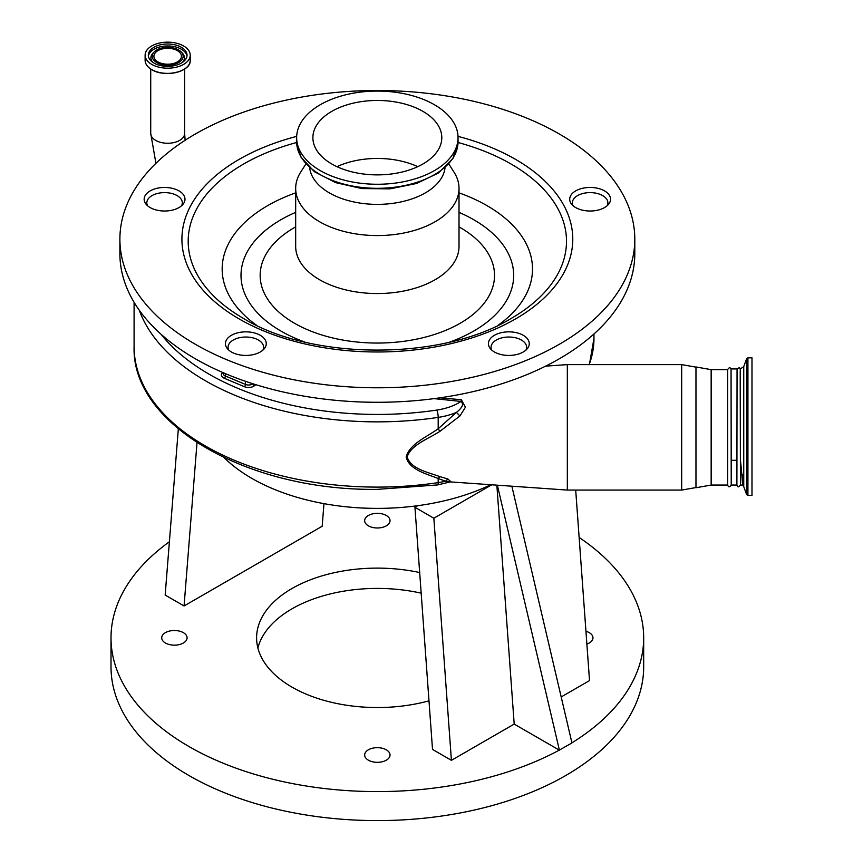 <?xml version="1.0" encoding="UTF-8"?>
<svg xmlns="http://www.w3.org/2000/svg" width="863" height="863" viewBox="0 0 863 863"><rect width="100%" height="100%" fill="white"/><g stroke="black" fill="none" stroke-linecap="round" stroke-linejoin="round"><path stroke-width="1.29" d="M257.897 647.973A120.734 69.709 180 0 1 421.176 593.172M419.677 572.547A120.734 69.709 0 0 0 256.602 637.833A120.734 69.709 0 0 0 291.974 687.121A120.734 69.709 0 0 0 428.987 700.842M169.385 541.759A266.333 153.765 0 0 0 111.014 637.833A266.333 153.765 0 0 0 189.019 746.56A266.333 153.765 0 0 0 559.289 750.12L571.953 742.935L511.856 486.203M111.014 637.833L111.014 666.819A266.333 153.765 0 0 0 189.019 775.557A266.333 153.765 0 0 0 479.267 808.89A266.333 153.765 0 0 0 643.679 666.819L643.679 637.833A266.333 153.765 0 0 0 579.138 537.476M571.921 742.827A266.333 153.765 0 0 0 643.679 637.833M386.311 749.818A12.686 7.325 0 0 0 372.492 748.232A12.686 7.325 0 0 0 364.661 754.996A12.686 7.325 0 0 0 368.372 760.174A12.686 7.325 0 0 0 382.201 761.77A12.686 7.325 0 0 0 390.033 754.996A12.686 7.325 0 0 0 386.311 749.818M586.872 644.089A12.686 7.325 0 0 0 592.978 637.833A12.686 7.325 0 0 0 589.256 632.655A12.686 7.325 0 0 0 585.945 631.274M386.311 515.481A12.686 7.325 0 0 0 372.492 513.895A12.686 7.325 0 0 0 364.661 520.659A12.686 7.325 0 0 0 368.372 525.837A12.686 7.325 0 0 0 382.201 527.422A12.686 7.325 0 0 0 390.033 520.659A12.686 7.325 0 0 0 386.311 515.481M183.366 632.655A12.686 7.325 0 0 0 169.547 631.058A12.686 7.325 0 0 0 161.715 637.833A12.686 7.325 0 0 0 165.426 643.011A12.686 7.325 0 0 0 179.256 644.596A12.686 7.325 0 0 0 187.088 637.833A12.686 7.325 0 0 0 183.366 632.655M224.1 457.638A177.551 102.514 0 0 0 251.791 478.361A177.551 102.514 0 0 0 417.735 505.696A177.551 102.514 0 0 0 490.788 484.726M316.052 149.17A64.455 37.217 0 0 0 387.433 174.423A64.455 37.217 0 0 0 441.802 137.67A64.455 37.217 0 0 0 438.641 126.171A64.455 37.217 0 0 0 367.26 100.917A64.455 37.217 0 0 0 312.891 137.67A64.455 37.217 0 0 0 316.052 149.17M454.1 123.269A80.701 46.591 0 0 0 364.725 91.651A80.701 46.591 0 0 0 296.645 137.67A80.701 46.591 0 0 0 300.594 152.061A80.701 46.591 0 0 0 389.968 183.69A80.701 46.591 0 0 0 458.048 137.67A80.701 46.591 0 0 0 454.1 123.269M309.677 167.843A67.821 39.159 0 0 0 312.838 177.314A67.821 39.159 0 0 0 385.696 204.078A67.821 39.159 0 0 0 445.017 167.843M305.869 163.992L300.68 172.158A81.672 47.152 0 0 0 295.675 188.404A81.672 47.152 0 0 0 299.666 202.978A81.672 47.152 0 0 0 390.119 234.984A81.672 47.152 0 0 0 459.019 188.404A81.672 47.152 0 0 0 455.028 173.841A81.672 47.152 0 0 0 454.014 172.158L448.825 163.992M177.4 50.647A13.765 7.94 0 0 0 162.406 48.921A13.765 7.94 0 0 0 153.916 56.268A13.765 7.94 0 0 0 157.94 61.888A13.765 7.94 0 0 0 172.945 63.603A13.765 7.94 0 0 0 181.435 56.268A13.765 7.94 0 0 0 177.4 50.647M156.753 62.578A15.458 8.921 0 0 0 177.044 63.355A15.458 8.921 0 0 0 181.101 51.845A15.458 8.921 0 0 0 178.598 49.957A15.458 8.921 0 0 0 154.25 51.845A15.458 8.921 0 0 0 156.753 62.578M751.986 370.443L751.986 495.427L747.919 495.427L747.919 357.821L751.986 357.821L751.986 370.443M181.359 47.282A19.353 11.176 0 0 0 160.27 44.854A19.353 11.176 0 0 0 148.317 55.178A19.353 11.176 0 0 0 153.992 63.075A19.353 11.176 0 0 0 175.081 65.502A19.353 11.176 0 0 0 187.034 55.178A19.353 11.176 0 0 0 181.359 47.282M731.058 368.922L731.058 368.922C730.087 367.207 728.955 367.444 727.66 369.644L727.66 485.06C728.48 487.39 729.656 487.39 731.22 485.06L731.058 368.922L737.056 368.922L736.894 485.06C737.358 487.422 738.534 487.422 740.443 485.06L740.206 379.504C740.238 366.699 740.303 365.513 740.4 375.966M737.045 368.922C738.836 367.541 739.915 367.541 740.292 368.922L740.4 435.793M151.726 64.38A22.546 13.021 0 0 0 176.3 67.206A22.546 13.021 0 0 0 190.227 55.178A22.546 13.021 0 0 0 183.625 45.976A22.546 13.021 0 0 0 159.051 43.15A22.546 13.021 0 0 0 145.124 55.178A22.546 13.021 0 0 0 151.726 64.38M119.892 239.148L119.892 253.646A257.454 148.641 0 0 0 132.492 299.58A257.454 148.641 0 0 0 417.616 400.454A257.454 148.641 0 0 0 634.801 253.646L634.801 239.148A257.454 148.641 0 0 0 622.201 193.215A257.454 148.641 0 0 0 337.066 92.341A257.454 148.641 0 0 0 119.892 239.148A257.454 148.641 0 0 0 132.492 285.081A257.454 148.641 0 0 0 417.616 385.955A257.454 148.641 0 0 0 634.801 239.148M145.157 202.881A20.421 11.791 0 0 0 167.767 210.874A20.421 11.791 0 0 0 184.995 199.234A20.421 11.791 0 0 0 183.992 195.588A20.421 11.791 0 0 0 161.381 187.595A20.421 11.791 0 0 0 144.153 199.234A20.421 11.791 0 0 0 145.157 202.881M226.43 347.293A20.421 11.791 0 0 0 249.04 355.286A20.421 11.791 0 0 0 266.268 343.647A20.421 11.791 0 0 0 265.265 340A20.421 11.791 0 0 0 242.654 331.996A20.421 11.791 0 0 0 225.426 343.647A20.421 11.791 0 0 0 226.43 347.293M489.429 347.293A20.421 11.791 0 0 0 512.039 355.286A20.421 11.791 0 0 0 529.267 343.647A20.421 11.791 0 0 0 528.264 340A20.421 11.791 0 0 0 505.653 331.996A20.421 11.791 0 0 0 488.426 343.647A20.421 11.791 0 0 0 489.429 347.293M570.702 202.881A20.421 11.791 0 0 0 593.312 210.874A20.421 11.791 0 0 0 610.54 199.234A20.421 11.791 0 0 0 609.537 195.588A20.421 11.791 0 0 0 586.926 187.595A20.421 11.791 0 0 0 569.699 199.234A20.421 11.791 0 0 0 570.702 202.881M695.966 378.048L695.966 366.969L711.155 369.644L711.155 485.06L695.966 487.735L695.966 378.048M525.891 350.13A17.756 10.248 0 0 0 526.603 347.271A17.756 10.248 0 0 0 508.846 337.023A17.756 10.248 0 0 0 491.09 347.271A17.756 10.248 0 0 0 491.791 350.13M262.891 350.13A17.756 10.248 0 0 0 263.603 347.271A17.756 10.248 0 0 0 245.847 337.023A17.756 10.248 0 0 0 228.091 347.271A17.756 10.248 0 0 0 228.792 350.13M181.618 205.718A17.756 10.248 0 0 0 182.33 202.859A17.756 10.248 0 0 0 164.574 192.611A17.756 10.248 0 0 0 146.818 202.859A17.756 10.248 0 0 0 147.53 205.718M607.164 205.718A17.756 10.248 0 0 0 607.876 202.859A17.756 10.248 0 0 0 590.119 192.611A17.756 10.248 0 0 0 572.363 202.859A17.756 10.248 0 0 0 573.064 205.718M696.873 487.401L681.684 490.076L567.325 490.076L567.325 364.618L545.643 366.139M440.022 397.821L461.392 399.742L465.394 407.26L459.947 415.966L439.893 431.36C428.091 439.008 410.917 444.92 407.153 457.002C410.917 469.051 427.724 472.158 439.893 476.613L447.919 478.997L450.831 481.694M736.894 460.303L731.22 460.303M740.4 368.922L743.744 366.581L743.744 486.667L742.547 485.049L740.443 485.06M742.752 474.467C742.363 493.722 743.194 485.351 740.443 460.313M417.746 166.667A64.455 37.217 0 0 0 336.948 166.667M496.851 485.157L514.197 724.089L559.289 750.12M559.397 750.184L497.368 485.189M451.414 760.325L433.841 518.221L414.941 507.304L432.514 749.418L451.414 760.325L514.197 724.089M561.187 696.959L589.526 680.594L575.697 490.076M178.328 428.954L165.167 595.06L184.067 605.977L322.179 526.247L323.97 503.636M184.067 605.977L197.012 442.643M433.841 518.221L491.737 484.801M414.941 507.304L417.735 505.696M439.893 476.613L438.188 478.501L438.188 482.633A5.329 1.09 81.5 0 1 437.638 484.92L377.347 489.353C248.361 491.09 131.446 424.833 134.089 346.656A243.247 140.442 0 0 0 377.347 487.099A243.247 140.442 0 0 0 438.188 482.633A53.269 30.755 0 0 0 445.491 481.209L438.188 478.501C426.085 473.711 409.245 469.709 406.149 457.012C409.623 443.992 426.16 437.358 438.188 428.782L456.419 412.395L459.947 415.966M160.971 334.197A237.929 137.368 0 0 0 377.347 414.434A237.929 137.368 0 0 0 436.851 410.065A47.94 27.681 0 0 0 461.015 401.446C463.981 403.981 462.449 407.627 456.419 412.395A53.269 30.755 180 0 1 438.188 417.401A243.247 140.442 180 0 1 377.347 421.856A243.247 140.442 180 0 1 139.267 310.216M461.392 399.742L461.015 401.446L434.121 398.63M447.919 478.997L445.491 481.209L450.659 481.651M436.851 410.065A5.329 1.09 81.5 0 1 438.188 417.401L438.188 428.782L439.893 431.36M155.933 163.301L150.723 133.463A16.958 9.795 0 0 0 155.685 140.389A16.958 9.795 0 0 0 179.666 140.389A16.958 9.795 0 0 0 184.628 133.463L184.628 69.008M458.048 141.726L452.892 158.609L438.404 173.032L416.559 183.485L389.979 188.857L361.856 188.566L335.621 182.632L314.412 171.715L300.809 156.958L296.645 141.726A80.701 46.591 0 0 0 300.594 156.127A80.701 46.591 0 0 0 389.968 187.746A80.701 46.591 0 0 0 458.048 141.726L458.048 137.67M295.675 188.404L295.675 246.397A81.672 47.152 0 0 0 299.666 260.971A81.672 47.152 0 0 0 390.119 292.967A81.672 47.152 0 0 0 459.019 246.397L459.019 188.404M295.675 226.872A117.185 67.659 0 0 0 265.89 296.3A117.185 67.659 0 0 0 413.56 339.742A117.185 67.659 0 0 0 488.792 254.488A117.185 67.659 0 0 0 459.019 226.872M182.417 62.416A16.775 9.687 0 0 0 182.244 53.01L181.101 51.845M186.958 56.16A19.353 11.176 0 0 0 181.359 49.234A19.353 11.176 0 0 0 161.057 46.634A19.353 11.176 0 0 0 148.393 56.16M154.25 51.845L153.107 53.01A16.775 9.687 0 0 0 152.934 62.416M295.675 192.848A155.167 89.59 0 0 0 229.763 296.71A155.167 89.59 0 0 0 256.753 325.405M497.929 325.405A155.167 89.59 0 0 0 524.92 241.338A155.167 89.59 0 0 0 459.019 192.848M295.675 212.363A136.343 78.716 0 0 0 247.681 299.72A136.343 78.716 0 0 0 304.909 342.082M449.785 342.072A136.343 78.716 0 0 0 507.013 251.068A136.343 78.716 0 0 0 459.019 212.363M743.744 366.581L746.592 358.76L746.592 494.488L747.919 495.427M296.656 142.492A189.159 109.213 0 0 0 197.444 275.017A189.159 109.213 0 0 0 243.582 318.49C312.363 360.615 442.331 360.615 511.101 318.49A189.159 109.213 0 0 0 557.25 207.519A189.159 109.213 0 0 0 458.037 142.492M296.678 136.376A195.437 112.837 0 0 0 191.478 274.013A195.437 112.837 0 0 0 437.735 346.462A195.437 112.837 0 0 0 563.215 204.283A195.437 112.837 0 0 0 458.016 136.376M190.227 60.367C191.252 71.597 164.693 77.95 151.769 69.655C147.433 67.077 145.221 63.981 145.124 60.367A22.546 13.021 0 0 0 151.726 69.569A22.546 13.021 0 0 0 176.3 72.395A22.546 13.021 0 0 0 190.227 60.367L190.227 55.178M151.812 69.666A22.438 12.956 0 0 0 187.217 66.861M255.761 384.671L254.337 385.793A1.78 1.176 51.5 0 1 252.902 383.776M254.337 385.793A7.098 4.099 180 0 1 248.598 387.487A7.098 4.099 180 0 1 244.423 386.71A1.78 0.852 112.8 0 0 245.47 384.423A5.329 3.074 0 0 0 248.598 385.017A5.329 3.074 0 0 0 252.881 383.765M223.161 372.687L223.161 373.506A5.329 3.074 0 0 0 225.351 375.988L245.47 384.423L245.47 381.306M681.684 490.076L681.684 364.618L567.325 364.618M148.134 66.861A22.438 12.956 0 0 0 151.737 69.623M244.423 386.71L224.315 378.274A7.098 4.099 180 0 1 222.74 372.546L222.773 372.514M224.315 378.274A1.78 0.852 112.8 0 0 225.351 375.988L225.351 373.625M589.17 364.618A216.613 125.059 0 0 0 593.96 338.458L593.96 333.981M296.645 141.726L296.645 137.67M743.744 486.667L746.592 494.488M727.66 485.06L711.155 485.06M526.603 347.271L526.603 349.461M263.603 347.271L263.603 349.461M182.33 202.859L182.33 205.06M607.876 202.859L607.876 205.06M450.432 481.91L567.325 490.076M184.628 133.463L185.135 140.259M696.873 367.293L681.684 364.618M572.363 202.859L572.363 205.06M146.818 202.859L146.818 205.06M228.091 347.271L228.091 349.461M491.09 347.271L491.09 349.461M150.723 133.463L150.723 69.008M727.66 369.644L711.155 369.644M736.894 485.06L731.22 485.06M145.124 60.367L145.124 55.178M746.592 358.76L747.919 357.821M134.089 302.341L134.089 346.656M593.96 338.458L589.397 364.618M437.638 484.92L450.842 481.77"/></g></svg>
